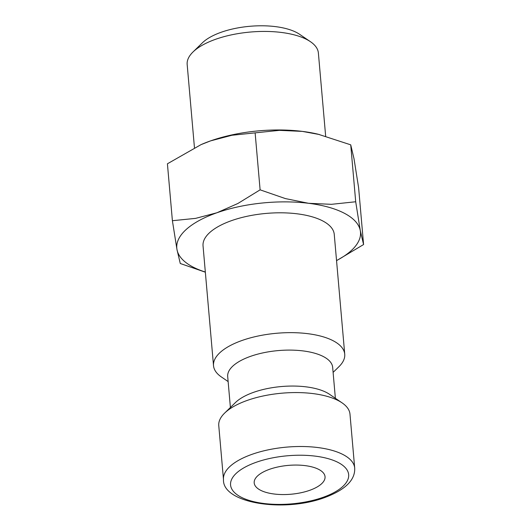 <?xml version="1.0" encoding="UTF-8"?>
<svg xmlns="http://www.w3.org/2000/svg" width="531" height="531" viewBox="0 0 531 531"><rect width="100%" height="100%" fill="white"/><g stroke="black" fill="none" stroke-linecap="round" stroke-linejoin="round"><path stroke-width="0.8" d="M228.131 381.57L221.447 377.01A65.857 26.815 -5 0 1 213.522 365.706A65.857 26.815 -5 0 1 258.683 335.897A65.857 26.815 -5 0 1 333.388 340.869A65.857 26.815 -5 0 1 344.738 354.23A65.857 26.815 -5 0 1 338.897 366.735L333.103 372.39M344.738 354.23L334.251 234.383A65.857 26.815 175 0 0 322.908 221.029A65.857 26.815 175 0 0 248.196 216.051A65.857 26.815 175 0 0 203.041 245.86L213.522 365.706M230.401 407.469L227.693 376.545A52.688 21.452 -5 0 1 263.821 352.697A52.688 21.452 -5 0 1 323.585 356.673A52.688 21.452 -5 0 1 332.665 367.359L335.373 398.29M224.606 413.125L235.512 402.491A52.688 21.452 -5 0 1 278.828 386.794A52.688 21.452 -5 0 1 326.731 392.628A52.688 21.452 -5 0 1 329.472 394.267L342.057 402.843A65.857 26.815 -5 0 1 349.982 414.153L354.701 468.083A65.857 26.815 -5 0 0 343.351 454.722A65.857 26.815 -5 0 0 252.139 454.284A65.857 26.815 -5 0 0 223.485 479.559L218.765 425.63A65.857 26.815 -5 0 1 224.606 413.125A65.857 26.815 -5 0 1 278.748 393.498A65.857 26.815 -5 0 1 338.632 400.792A65.857 26.815 -5 0 1 342.057 402.843M205.331 272.031A92.202 37.542 -5 0 1 192.68 266.861A92.202 37.542 -5 0 1 176.989 249.597A92.202 37.542 -5 0 1 216.907 212.765L195.62 218.367L172.396 220.71L167.418 163.787L201.003 144.644L210.621 140.861L231.908 135.266L279.406 130.354L302.272 131.383A92.202 37.542 -5 0 1 318.202 134.237L350.725 144.837L354.011 158.736L358.604 187.629L363.582 244.545L360.297 230.646A92.202 37.542 -5 0 1 336.541 260.555M201.003 144.644L201.455 144.445A92.202 37.542 -5 0 1 210.621 140.861A92.202 37.542 -5 0 1 302.272 131.383L319.47 134.542M172.396 220.71L176.989 249.597L180.274 263.502L205.344 272.191M355.704 201.76L331.43 204.322L308.564 203.293A92.202 37.542 -5 0 1 344.606 213.389A92.202 37.542 -5 0 1 360.297 230.646L355.704 201.76L350.725 144.837M194.452 147.684L187.171 64.49A65.857 26.815 -5 0 1 193.005 51.978A65.857 26.815 -5 0 1 247.154 32.358A65.857 26.815 -5 0 1 307.037 39.652A65.857 26.815 -5 0 1 310.462 41.703A65.857 26.815 -5 0 1 318.381 53.007L325.656 136.148M193.005 51.978L202.45 42.772A54.454 22.169 -5 0 1 247.22 26.55A54.454 22.169 -5 0 1 296.729 32.583A54.454 22.169 -5 0 1 299.564 34.276L310.462 41.703M260.316 490.126A35.564 14.476 -5 0 1 254.19 482.911A35.564 14.476 -5 0 1 278.576 466.815A35.564 14.476 -5 0 1 318.919 469.504A35.564 14.476 -5 0 1 325.045 476.712A35.564 14.476 -5 0 1 300.659 492.814A35.564 14.476 -5 0 1 260.316 490.126M216.907 212.765A92.202 37.542 -5 0 1 308.564 203.293L285.379 198.581L260.11 189.839L237.875 203.492L216.907 212.765M336.548 260.655L363.582 244.545M260.11 189.839L255.132 132.916M322.875 497.401A59.273 24.134 -5 0 1 240.782 497.003A59.273 24.134 -5 0 1 256.36 462.229A59.273 24.134 -5 0 1 338.446 462.627A59.273 24.134 -5 0 1 322.875 497.401M354.701 468.083C355.279 480.09 345.223 489.934 324.534 497.62C283.421 512.873 222.217 503.122 223.485 479.559"/></g></svg>

